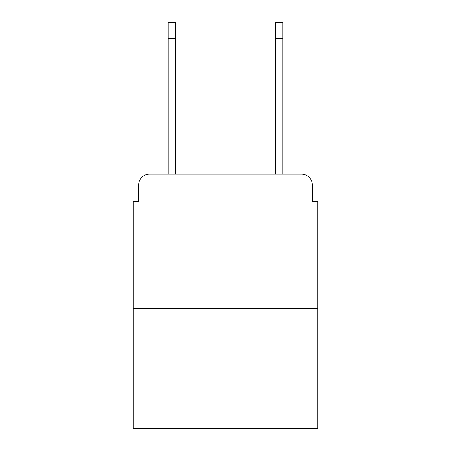 <?xml version="1.0" encoding="UTF-8"?>
<svg xmlns="http://www.w3.org/2000/svg" width="451" height="451" viewBox="0 0 451 451"><rect width="100%" height="100%" fill="white"/><g stroke="black" fill="none" stroke-linecap="round" stroke-linejoin="round"><path stroke-width="0.68" d="M138.677 184.91L138.677 201.574L138.677 184.91A10.751 10.751 0 0 1 149.428 174.159L168.246 174.159L168.246 22.55L175.23 22.55L175.23 174.159L275.77 174.159L275.77 22.55L282.754 22.55L282.754 38.679L275.77 38.679M317.701 308.563L133.299 308.563L133.299 428.45L317.701 428.45L317.701 201.574L312.323 201.574L312.323 184.91A10.751 10.751 0 0 0 301.572 174.159L149.428 174.159M133.299 308.563L133.299 201.574L138.677 201.574M282.754 38.679L282.754 174.159L301.572 174.159M312.323 201.574L312.323 184.91M168.246 38.679L175.23 38.679"/></g></svg>
